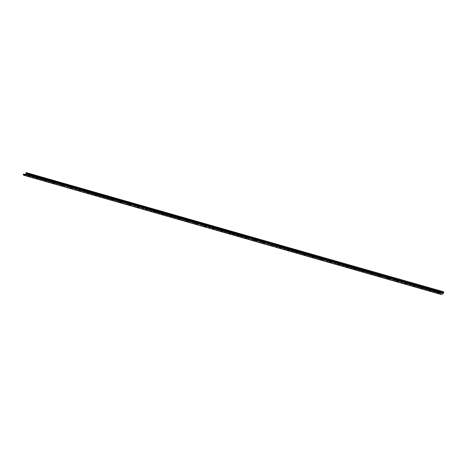 <?xml version="1.0" encoding="UTF-8"?>
<svg xmlns="http://www.w3.org/2000/svg" width="467" height="467" viewBox="0 0 467 467"><rect width="100%" height="100%" fill="white"/><g stroke="black" fill="none" stroke-linecap="round" stroke-linejoin="round"><path stroke-width="0.35" stroke-dasharray="2.33 1.75" d="M26.006 172.504L443.457 292.021A0.449 0.304 105.9 0 1 443.527 292.558L443.271 293.206L25.872 173.975L443.271 293.206L441.426 294.274L441.011 294.023A0.449 0.304 105.9 0 1 440.889 293.51L438.968 292.692M438.752 292.36L437.929 292.482L438.046 292.902M438.694 292.616L437.929 292.482L437.929 292.832M437.929 292.482L437.812 292.937M437.906 292.552L437.848 292.891M438.39 292.406L430.609 290.305M430.393 289.972L429.57 290.095L429.687 290.515M430.335 290.223L429.57 290.095L429.57 290.445M429.547 290.165L429.488 290.503M422.034 287.584L421.211 287.701L421.327 288.127M421.975 287.835L421.211 287.701L421.205 288.057M421.211 287.701L421.094 288.162M421.181 287.771L421.129 288.116M421.672 287.631L413.885 285.53M413.674 285.197L412.851 285.314L412.968 285.734M413.616 285.448L412.851 285.314L412.846 285.67M412.851 285.314L412.735 285.769M414.013 285.786L413.943 285.273M413.307 285.244L405.525 283.136M405.309 282.809L404.492 282.926L404.609 283.346M405.251 283.06L404.492 282.926L404.486 283.282M404.947 282.856L397.166 280.749M396.95 280.422L396.127 280.539L396.244 280.959M396.892 280.673L396.127 280.539L396.127 280.895M397.294 281.011L397.224 280.498M396.611 280.62L388.807 278.361M388.591 278.028L387.768 278.151L387.768 278.507M388.532 278.285L387.768 278.151L387.884 278.571M387.768 278.151L387.651 278.606M387.744 278.221L387.686 278.565M388.229 278.081L380.442 275.974M380.231 275.641L379.408 275.763L379.525 276.184M380.173 275.898L379.408 275.763L379.402 276.114M379.408 275.763L379.292 276.219M379.379 275.834L379.327 276.172M379.869 275.693L372.082 273.586M371.872 273.253L371.049 273.376L371.166 273.796M371.814 273.51L371.049 273.376L371.043 273.726M371.049 273.376L370.932 273.831M371.504 273.306L363.723 271.199M363.507 270.866L362.69 270.988L362.806 271.409M363.449 271.123L362.69 270.988L362.684 271.339M362.69 270.988L362.573 271.444M363.974 271.245L363.781 270.942M363.145 270.918L355.364 268.811M355.148 268.478L354.325 268.601L354.441 269.021M355.089 268.729L354.885 268.449L354.249 268.922M355.492 269.068L355.422 268.554M354.786 268.525L347.004 266.423M346.788 266.091L345.965 266.208L346.082 266.634M346.73 266.342L345.965 266.208L345.965 266.564M345.965 266.208L345.849 266.669M345.942 266.278L345.884 266.622M347.133 266.68L347.063 266.167M346.426 266.137L338.639 264.036M338.429 263.703L337.606 263.82L337.723 264.24M338.371 263.954L337.606 263.82L337.6 264.176M337.606 263.82L337.489 264.275M337.577 263.89L337.524 264.234M338.738 264.135L338.698 263.779M330.07 261.316L329.247 261.432L329.241 261.789M330.011 261.567L329.247 261.432L329.363 261.853M329.247 261.432L329.13 261.888M329.702 261.362L321.921 259.255M321.705 258.928L320.887 259.045L321.004 259.465M321.646 259.179L320.887 259.045L320.882 259.401M320.887 259.045L320.771 259.5M322.172 259.302L321.979 259.004M321.343 258.975L313.561 256.868M313.345 256.535L312.522 256.657L312.639 257.078M313.287 256.792L312.522 256.657L312.522 257.013M312.522 256.657L312.405 257.113M312.983 256.587L305.202 254.48M304.986 254.147L304.163 254.27L304.28 254.69M304.928 254.404L304.163 254.27L304.163 254.62M305.33 254.743L305.26 254.229M304.624 254.2L296.837 252.092M296.627 251.76L295.804 251.882L295.92 252.303M296.568 252.017L295.804 251.882L295.798 252.233M295.774 251.952L295.722 252.291M296.265 251.812L288.478 249.705M288.267 249.372L287.444 249.495L287.561 249.915M288.209 249.629L287.444 249.495L287.438 249.845M287.444 249.495L287.328 249.95M287.415 249.565L287.363 249.903M287.9 249.425L280.118 247.317M279.902 246.985L279.085 247.107L279.202 247.528M279.844 247.236L279.085 247.107L279.079 247.457M279.085 247.107L278.968 247.563M280.218 247.422L280.177 247.061M279.54 247.031L271.759 244.93M271.543 244.597L270.72 244.714L270.842 245.14M271.485 244.848L270.72 244.714L270.72 245.07M270.72 244.714L270.603 245.175M271.181 244.644L263.4 242.542M263.184 242.21L262.361 242.326L262.477 242.747M263.125 242.461L262.361 242.326L262.361 242.682M263.528 242.799L263.458 242.285M262.822 242.256L255.035 240.149M254.824 239.822L254.001 239.939L253.995 240.295M254.766 240.073L254.001 239.939L254.118 240.359M253.972 240.009L253.92 240.353M255.163 240.412L255.093 239.898M246.465 237.434L245.642 237.551L245.759 237.972M246.407 237.685L245.642 237.551L245.636 237.907M245.642 237.551L245.525 238.007M245.613 237.621L245.56 237.966M246.097 237.481L238.316 235.374M238.1 235.041L237.283 235.164L237.399 235.584M238.042 235.298L237.283 235.164L237.277 235.52M237.283 235.164L237.166 235.619M237.254 235.234L237.201 235.578M237.738 235.094L229.957 232.986M229.741 232.654L228.918 232.776L229.04 233.196M229.682 232.91L228.918 232.776L228.918 233.126M228.918 232.776L228.801 233.231M230.202 233.033L230.015 232.735M229.379 232.706L221.597 230.599M221.381 230.266L220.558 230.389L220.675 230.809M221.323 230.523L220.558 230.389L220.558 230.739M221.019 230.319L213.232 228.211M213.022 227.878L212.199 228.001L212.316 228.421M212.964 228.135L212.199 228.001L212.193 228.351M213.361 228.468L213.291 227.954M212.66 227.931L204.873 225.824M204.663 225.491L203.84 225.614L203.956 226.034M204.604 225.742L203.84 225.614L203.834 225.964M203.84 225.614L203.723 226.069M203.81 225.684L203.758 226.022M204.972 225.929L204.931 225.567M204.295 225.538L196.514 223.436M196.298 223.103L195.48 223.22L195.475 223.576M196.245 223.354L195.48 223.22L195.597 223.646M195.48 223.22L195.364 223.681M195.451 223.29L195.399 223.635M187.938 220.716L187.115 220.833L187.238 221.253M187.88 220.967L187.115 220.833L187.115 221.189M187.115 220.833L186.998 221.288M188.248 221.142L188.213 220.792M187.6 220.92L179.795 218.655M179.579 218.328L178.756 218.445L178.873 218.865M179.521 218.579L178.756 218.445L178.756 218.801M178.756 218.445L178.639 218.9M179.217 218.375L171.43 216.268M171.22 215.941L170.397 216.058L170.513 216.478M171.161 216.192L170.397 216.058L170.391 216.414M170.397 216.058L170.28 216.513M171.681 216.314L171.488 216.017M170.858 215.987L163.071 213.88M162.86 213.547L162.037 213.67L162.154 214.09M162.802 213.804L162.037 213.67L162.031 214.026M163.199 214.143L163.129 213.629M162.493 213.6L154.711 211.493M154.495 211.16L153.678 211.282L153.795 211.703M154.443 211.417L153.678 211.282L153.672 211.633M153.678 211.282L153.561 211.738M153.649 211.353L153.596 211.691M154.133 211.212L146.352 209.105M146.136 208.772L145.313 208.895L145.435 209.315M146.078 209.029L145.313 208.895L145.313 209.245M145.29 208.965L145.231 209.304M146.451 209.21L146.41 208.854M145.774 208.825L137.993 206.718M137.777 206.385L136.954 206.507L137.07 206.928M137.718 206.642L136.954 206.507L136.954 206.858M136.954 206.507L136.837 206.963M136.93 206.577L136.872 206.916M137.415 206.437L129.628 204.33M129.417 203.997L128.594 204.12L128.711 204.54M129.359 204.248L128.594 204.12L128.588 204.47M128.594 204.12L128.478 204.575M129.744 204.511L129.686 204.073M129.055 204.044L121.268 201.942M121.058 201.61L120.235 201.726L120.229 202.083M121 201.861L120.235 201.726L120.352 202.153M121.397 202.199L121.327 201.686M120.69 201.656L112.909 199.555M112.693 199.222L111.876 199.339L111.992 199.759M112.64 199.473L111.876 199.339L111.87 199.695M111.846 199.409L111.794 199.753M113.037 199.812L112.967 199.298M112.331 199.269L104.55 197.162M104.334 196.835L103.511 196.951L103.633 197.372M104.275 197.086L103.511 196.951L103.511 197.308M103.511 196.951L103.394 197.407M103.487 197.021L103.429 197.366M95.974 194.447L95.151 194.564L95.268 194.984M95.916 194.698L95.151 194.564L95.151 194.92M95.151 194.564L95.035 195.019M95.128 194.634L95.07 194.978M96.435 194.821L96.249 194.523M95.612 194.494L87.825 192.386M87.615 192.054L86.792 192.176L86.909 192.597M87.557 192.311L86.792 192.176L86.786 192.532M87.253 192.106L79.466 189.999M79.256 189.666L78.433 189.789L78.549 190.209M79.197 189.923L78.433 189.789L78.427 190.139M78.433 189.789L78.316 190.244M79.717 190.046L79.524 189.748M78.888 189.719L71.107 187.611M70.891 187.279L70.073 187.401L70.19 187.822M70.838 187.536L70.073 187.401L70.068 187.752M71.235 187.874L71.165 187.36M70.529 187.331L62.747 185.224M62.531 184.891L61.708 185.014L61.708 185.364M62.473 185.148L61.708 185.014L61.831 185.434M61.708 185.014L61.591 185.469M61.685 185.084L61.626 185.422M62.169 184.944L54.388 182.836M54.172 182.504L53.349 182.626L53.466 183.046M54.114 182.755L53.349 182.626L53.349 182.976M53.349 182.626L53.232 183.082M53.326 182.696L53.267 183.035M54.481 182.941L54.446 182.579M53.81 182.55L46.023 180.449M45.813 180.116L44.99 180.233L44.984 180.589M45.754 180.367L44.99 180.233L45.106 180.659M44.99 180.233L44.873 180.694M37.453 177.729L36.63 177.845L36.747 178.266M37.395 177.98L36.63 177.845L36.624 178.201M36.63 177.845L36.514 178.301M37.915 178.102L37.722 177.804M37.086 177.775L29.304 175.668M29.088 175.341L28.271 175.458L28.388 175.878M29.036 175.592L28.271 175.458L28.265 175.814M441.426 294.274L24.027 175.043L441.426 294.274L443.271 293.206M440.959 293.288L440.749 293.463A0.671 0.461 -74.1 0 0 440.941 294.233L441.046 294.338A0.52 0.356 -74.1 0 0 441.064 294.362M430.031 290.019L422.366 287.976L430.113 290.153M388.941 278.221L396.67 280.597L388.935 278.396M338.067 263.75L330.402 261.707M330.414 261.508L338.149 263.884L330.414 261.678M195.936 223.15L188.271 221.107M103.972 196.881L96.307 194.838M104.684 197.027L112.413 199.403M45.451 180.163L37.786 178.12M46.157 180.309L53.892 182.685L46.157 180.484M28.726 175.388L25.014 174.477M25.93 172.644L443.329 291.875M25.936 172.685L443.329 291.916M26.064 172.79L443.457 292.021M26.129 173.327L443.527 292.558M26.064 173.49L443.457 292.721M26.029 173.654L443.428 292.885M24.062 175.026L441.192 294.181M24.15 174.973L441.111 294.082M24.185 174.956L441.011 294.023M24.739 174.635L28.306 175.656M29.088 175.878L36.671 178.044M37.453 178.266L45.03 180.431M45.813 180.653L53.39 182.819M54.172 183.046L61.749 185.206M62.531 185.434L70.108 187.594M70.891 187.822L78.474 189.987M79.256 190.209L86.833 192.375M87.615 192.597L95.192 194.762M95.974 194.984L103.551 197.15M104.334 197.372L111.911 199.537M112.693 199.759L120.276 201.925M121.058 202.147L128.635 204.312M129.417 204.54L136.994 206.7M137.777 206.928L145.354 209.088M146.136 209.315L153.678 211.458M154.495 211.703L162.078 213.868M162.86 214.09L170.437 216.256M171.22 216.478L178.797 218.644M179.579 218.865L187.156 221.031M187.938 221.253L195.515 223.419M196.298 223.64L203.881 225.806M204.663 226.034L212.24 228.194M213.022 228.421L220.599 230.581M221.381 230.809L228.958 232.975M229.741 233.196L237.318 235.362M238.1 235.584L245.683 237.75M246.465 237.972L254.042 240.137M254.824 240.359L262.401 242.525M263.184 242.747L270.761 244.912M271.543 245.134L279.12 247.3M279.902 247.528L287.485 249.687M288.267 249.915L295.844 252.075M296.627 252.303L304.204 254.468M304.986 254.69L312.563 256.856M313.345 257.078L320.922 259.243M321.705 259.465L329.288 261.631M330.07 261.853L337.647 264.018M338.429 264.24L346.006 266.406M346.788 266.628L354.365 268.794M355.148 269.021L362.725 271.181M363.507 271.409L371.09 273.569M371.872 273.796L379.449 275.962M380.231 276.184L387.808 278.35M388.591 278.571L396.168 280.737M396.95 280.959L404.527 283.125M405.309 283.346L412.892 285.512M413.674 285.734L421.252 287.9M422.034 288.121L429.611 290.287M430.393 290.515L437.97 292.675M438.752 292.902L440.889 293.51M246.798 237.826L254.486 240.026M25.049 174.454L28.808 175.522M28.995 175.58L29.345 175.68M29.439 175.703L37.167 177.909M37.36 177.968L37.704 178.067M37.798 178.096L45.532 180.297M45.696 180.344L46.07 180.455M54.079 182.743L54.429 182.842M54.522 182.866L62.239 185.078M62.438 185.13L62.788 185.23M62.882 185.259L70.61 187.46M70.797 187.524L71.147 187.623M71.241 187.641L78.958 189.853M79.162 189.911L79.507 190.011M79.6 190.034L87.335 192.235M87.522 192.299L87.872 192.398M87.959 192.422L95.682 194.628M95.881 194.686L96.231 194.786M96.319 194.809L104.053 197.016M104.217 197.062L104.59 197.173M112.6 199.462L112.95 199.561M113.043 199.584L120.76 201.791M120.965 201.849L121.309 201.948M121.402 201.977L129.137 204.178M129.324 204.237L129.674 204.336M129.768 204.359L137.485 206.572M137.683 206.624L138.034 206.723M138.121 206.753L145.856 208.953M146.043 209.018L146.393 209.117M146.486 209.134L154.203 211.347M154.402 211.405L154.752 211.504M154.846 211.528L162.574 213.728M162.767 213.793L163.111 213.892M163.211 213.909L170.928 216.122M171.126 216.18L171.477 216.279M171.564 216.303L179.299 218.509M179.462 218.556L179.836 218.667M179.923 218.69L187.658 220.897M187.845 220.955L188.195 221.054M188.289 221.084L196.006 223.284M196.204 223.343L196.554 223.442M196.648 223.471L204.377 225.672M204.569 225.73L204.914 225.83M205.013 225.853L212.73 228.065M212.929 228.118L213.279 228.217M213.372 228.24L221.089 230.453M221.288 230.511L221.638 230.61M221.732 230.628L229.449 232.84M229.647 232.899L229.998 232.998M230.091 233.021L237.82 235.222M237.983 235.269L238.357 235.386M238.45 235.409L246.179 237.61M246.372 237.674L246.716 237.773M246.81 237.796L254.544 240.003M254.731 240.061L255.081 240.161M255.169 240.184L262.903 242.391M263.09 242.449L263.441 242.548M263.534 242.571L271.251 244.778M271.45 244.836L271.8 244.936M271.893 244.965L279.622 247.166M279.809 247.224L280.159 247.323M280.253 247.352L287.97 249.559M288.174 249.612L288.518 249.711M288.612 249.74L296.347 251.941M296.533 252.005L296.884 252.104M296.977 252.122L304.694 254.334M304.893 254.392L305.243 254.492M305.336 254.509L313.053 256.722M313.252 256.78L313.602 256.879M313.696 256.903L321.424 259.103M321.611 259.167L321.961 259.267M322.055 259.29L329.772 261.497M329.953 261.543L330.321 261.654M338.336 263.943L338.686 264.042M338.779 264.065L346.496 266.272M346.695 266.33L347.045 266.429M347.133 266.459L354.867 268.659M355.054 268.718L355.405 268.817M355.498 268.84L363.215 271.053M363.414 271.105L363.764 271.204M363.857 271.234L371.586 273.434M371.779 273.499L372.123 273.598M372.217 273.621L379.94 275.828M380.138 275.886L380.488 275.985M380.576 276.009L388.311 278.209M388.497 278.274L388.848 278.373M396.857 280.661L397.207 280.76M397.3 280.778L405.017 282.99M405.216 283.049L405.566 283.148M405.66 283.171L413.388 285.378M413.581 285.436L413.925 285.535M414.025 285.559L421.742 287.765M421.94 287.824L422.291 287.923M430.3 290.211L430.65 290.311M430.743 290.334L438.46 292.546M438.659 292.599L439.009 292.698M439.103 292.721L440.947 293.253M28.972 175.569L29.386 175.685L28.972 175.569M37.337 177.956L37.745 178.073L37.337 177.956M54.055 182.731L54.464 182.848L54.055 182.731M62.415 185.119L62.829 185.236L62.415 185.119M70.774 187.506L71.188 187.623L70.774 187.506M79.139 189.894L79.548 190.011L79.139 189.894M87.498 192.281L87.907 192.404L87.498 192.281M87.965 192.416L95.694 194.628L87.965 192.416M95.858 194.675L96.266 194.792L95.858 194.675M112.576 199.45L112.991 199.567L112.576 199.45M120.941 201.837L121.35 201.954L120.941 201.837M129.301 204.225L129.709 204.342L129.301 204.225M137.66 206.612L138.069 206.729L137.66 206.612M146.019 209L146.434 209.117L146.019 209M154.379 211.388L154.793 211.504L154.379 211.388M162.744 213.775L163.152 213.898L162.744 213.775M171.103 216.168L171.512 216.285L171.103 216.168M187.822 220.944L188.236 221.06L187.822 220.944M188.289 221.078L196.017 223.284L188.289 221.078M196.181 223.331L196.595 223.448L196.181 223.331M204.546 225.719L204.955 225.835L204.546 225.719M212.905 228.106L213.314 228.223L212.905 228.106M221.265 230.494L221.673 230.61L221.265 230.494M229.624 232.881L230.038 232.998L229.624 232.881M246.348 237.662L246.757 237.779L246.348 237.662M254.708 240.05L255.116 240.166L254.708 240.05M263.067 242.437L263.476 242.554L263.067 242.437M271.426 244.825L271.841 244.942L271.426 244.825M279.786 247.212L280.2 247.329L279.786 247.212M280.253 247.347L287.981 249.553L280.253 247.347M288.151 249.6L288.559 249.717L288.151 249.6M296.51 251.987L296.919 252.104L296.51 251.987M304.869 254.375L305.278 254.492L304.869 254.375M313.229 256.762L313.643 256.885L313.229 256.762M321.588 259.156L322.002 259.273L321.588 259.156M322.055 259.284L329.784 261.497L322.055 259.284M338.312 263.931L338.721 264.048L338.312 263.931M346.672 266.318L347.08 266.435L346.672 266.318M355.031 268.706L355.445 268.823L355.031 268.706M363.39 271.094L363.805 271.21L363.39 271.094M371.755 273.481L372.164 273.598L371.755 273.481M372.222 273.615L379.951 275.822L372.222 273.615M380.115 275.869L380.523 275.985L380.115 275.869M388.474 278.256L388.883 278.379L388.474 278.256M396.833 280.649L397.248 280.766L396.833 280.649M405.193 283.037L405.607 283.154L405.193 283.037M413.558 285.425L413.966 285.541L413.558 285.425M421.917 287.812L422.326 287.929L421.917 287.812M430.276 290.2L430.685 290.316L430.276 290.2M438.636 292.587L439.05 292.704L438.636 292.587M23.42 174.01L440.813 293.241M23.35 174.232L440.749 293.463M23.543 175.002L440.941 294.233M23.572 175.02L440.971 294.251M23.654 175.107L441.046 294.338M23.905 175.061L441.303 294.292M46.163 180.478L53.892 182.685M330.42 261.678L338.149 263.884M388.941 278.39L396.67 280.597"/><path stroke-width="0.7" d="M438.204 292.914L439.155 292.628M438.332 293.06L437.812 292.937L438.081 292.651L439.213 292.739L438.425 293.118L439.062 292.786M439.027 292.791L438.414 292.564M429.844 290.527L430.79 290.24M429.973 290.672L429.453 290.55L429.716 290.264L430.854 290.351L430.06 290.725L430.702 290.398M430.667 290.404L430.054 290.176M421.485 288.139L422.431 287.853M421.613 288.285L421.094 288.162L421.695 287.789L422.495 287.958L421.701 288.337L422.361 288.098M413.126 285.751L414.071 285.46M413.254 285.892L412.735 285.769L413.336 285.395L414.136 285.57L413.342 285.95L413.995 285.711M413.949 285.629L413.336 285.401M404.766 283.358L405.712 283.072M404.895 283.504L404.375 283.381L404.977 283.008L405.776 283.183L404.982 283.562L405.636 283.323M405.589 283.241L404.977 283.014M396.401 280.971L397.353 280.685M396.53 281.116L396.01 280.994L396.617 280.62L397.411 280.795L396.623 281.175L397.277 280.936M397.224 280.854L396.611 280.62M387.768 278.507L388.988 278.297M388.042 278.583L387.773 278.39L388.445 278.227L388.935 278.624L387.902 278.653M388.17 278.729L388.9 278.46M388.865 278.466L388.252 278.233M379.683 276.195L380.628 275.909M379.811 276.341L379.292 276.219L379.554 275.933L380.693 276.02L379.899 276.4L380.541 276.067M380.506 276.079L379.893 275.845M371.043 273.726L372.269 273.522M371.323 273.808L371.049 273.615L371.726 273.452L372.333 273.633L372.071 273.913L371.177 273.878M371.452 273.954L372.193 273.773M372.146 273.685L371.534 273.458M362.684 271.339L363.91 271.134M362.964 271.42L362.69 271.228L363.361 271.064L363.974 271.245L363.705 271.525L362.818 271.485M363.092 271.566L363.834 271.38M363.787 271.298L363.174 271.07M354.599 269.033L355.55 268.747M354.727 269.179L354.208 269.056L354.476 268.77L355.609 268.858L354.821 269.231L355.457 268.904M355.422 268.91L354.809 268.683M346.24 266.645L347.185 266.359M346.368 266.791L345.849 266.669L346.45 266.295L347.25 266.464L346.456 266.844L347.115 266.604M347.063 266.523L346.45 266.295M337.88 264.258L338.826 263.966M338.009 264.398L337.489 264.275L337.752 263.995L338.89 264.077L338.096 264.456L338.738 264.129M338.703 264.135L338.09 263.908M329.521 261.864L330.467 261.578M329.649 262.01L329.13 261.888L329.731 261.514L330.531 261.689L329.737 262.069L330.391 261.829M321.162 259.477L322.107 259.191M321.29 259.623L320.771 259.5L321.372 259.127L322.172 259.302L321.378 259.681L322.032 259.442M322.032 259.477L321.372 259.127M312.522 257.013L313.748 256.803M312.797 257.089L312.528 256.897L313.199 256.733L313.69 257.13L312.656 257.159M312.925 257.235L313.672 257.054M313.62 256.973L313.007 256.739M304.437 254.702L305.383 254.416M304.566 254.848L304.046 254.725L304.647 254.352L305.447 254.527L304.653 254.906L305.313 254.667M305.26 254.585L304.647 254.352M295.798 252.233L297.024 252.028M296.078 252.314L295.809 252.122L296.481 251.958L296.965 252.349L295.938 252.384M296.206 252.46L296.936 252.186M296.901 252.192L296.288 251.964M287.719 249.927L288.664 249.641M287.847 250.073L287.328 249.95L287.59 249.664L288.729 249.752L287.935 250.131L288.577 249.798M288.542 249.804L287.929 249.576M279.359 247.539L280.305 247.253M279.488 247.685L280.247 247.574L278.968 247.563L279.57 247.189L280.229 247.533M280.182 247.417L279.57 247.189M270.994 245.152L271.946 244.866M271.123 245.298L270.603 245.175L271.21 244.801L272.004 244.971L271.216 245.35L271.87 245.111M271.817 245.029L271.204 244.801M262.635 242.764L263.581 242.472M262.763 242.904L262.244 242.782L262.845 242.414L263.645 242.583L262.851 242.963L263.511 242.723M263.458 242.642L262.845 242.414M254.276 240.371L255.221 240.085M254.404 240.517L253.885 240.394L254.486 240.02L255.286 240.196L254.492 240.575L255.151 240.336M255.099 240.254L254.486 240.026M245.916 237.983L246.862 237.697M246.045 238.129L245.525 238.007L245.788 237.721L246.926 237.808L246.132 238.188L246.774 237.861M237.277 235.52L238.503 235.31M237.557 235.596L237.283 235.403L237.954 235.24L238.444 235.637L237.411 235.666M237.685 235.742L238.427 235.561M238.38 235.479L237.767 235.245M229.192 233.208L230.143 232.922M229.32 233.354L228.801 233.231L229.408 232.858L230.202 233.033L229.414 233.412L230.068 233.173M230.015 233.091L229.402 232.858M220.558 230.739L221.778 230.535M220.833 230.821L220.564 230.628L221.235 230.465L221.726 230.856L220.693 230.891M220.961 230.967L221.708 230.786M221.656 230.698L221.043 230.47M212.473 228.433L213.419 228.147M212.602 228.579L212.082 228.456L212.683 228.083L213.483 228.258L212.689 228.637L213.349 228.392M213.296 228.31L212.683 228.083M204.114 226.046L205.06 225.759M204.242 226.191L203.723 226.069L203.986 225.783L205.124 225.87L204.33 226.244L204.972 225.917M204.937 225.923L204.324 225.695M195.755 223.658L196.7 223.372M195.883 223.804L195.364 223.681L195.626 223.395L196.765 223.477L195.971 223.856L196.607 223.53M196.578 223.535L195.965 223.308M187.39 221.27L188.341 220.984M187.518 221.411L186.998 221.288L187.606 220.92L188.399 221.089L187.611 221.469L188.265 221.23M178.756 218.801L179.976 218.591M179.03 218.877L178.762 218.69L179.433 218.521L179.923 218.918L178.89 218.947M179.159 219.023L179.906 218.842M179.853 218.76L179.24 218.533M170.671 216.49L171.617 216.203M170.799 216.635L170.28 216.513L170.881 216.139L171.681 216.314L170.887 216.694L171.547 216.454M171.494 216.373L170.881 216.139M162.031 214.026L163.257 213.816M162.312 214.102L162.037 213.909L162.714 213.746L163.322 213.927L163.059 214.213L162.166 214.172M162.44 214.248L163.181 214.067M163.135 213.985L162.522 213.752M153.952 211.714L154.898 211.428M154.081 211.86L153.561 211.738L153.824 211.452L154.962 211.539L154.168 211.919L154.805 211.586M154.775 211.598L154.163 211.364M145.587 209.327L146.539 209.041M145.716 209.473L145.196 209.35L145.465 209.064L146.597 209.152L145.809 209.531L146.445 209.198M146.41 209.204L145.797 208.977M137.228 206.939L138.174 206.653M137.356 207.085L136.837 206.963L137.438 206.589L138.238 206.764L137.444 207.144L138.104 206.899M138.051 206.817L137.438 206.589M128.869 204.552L129.814 204.266M128.997 204.698L128.478 204.575L129.079 204.202L129.879 204.377L129.085 204.75L129.744 204.511M129.692 204.429L129.079 204.202M120.509 202.164L121.455 201.878M120.638 202.31L120.118 202.188L120.72 201.814L121.519 201.983L120.725 202.363L121.379 202.123M121.332 202.042L120.72 201.814M112.15 199.777L113.096 199.491M112.278 199.917L111.759 199.794L112.36 199.427L113.16 199.596L112.366 199.975L113.02 199.736M112.973 199.654L112.36 199.427M103.511 197.308L104.736 197.097M103.785 197.383L103.516 197.197L104.188 197.027L104.678 197.424L103.645 197.453M103.913 197.529L104.643 197.261M104.608 197.267L103.995 197.039M95.426 194.996L96.371 194.71M95.554 195.142L95.035 195.019L95.636 194.646L96.435 194.821L95.642 195.2L96.301 194.961M86.786 192.532L88.012 192.322M87.066 192.608L86.798 192.416L87.469 192.252L88.076 192.433L87.814 192.719L86.926 192.678M87.195 192.754L87.942 192.573M87.889 192.492L87.276 192.258M78.427 190.139L79.653 189.935M78.707 190.221L78.433 190.028L79.11 189.865L79.717 190.046L79.454 190.332L78.561 190.291M78.835 190.367L79.577 190.186M79.53 190.104L78.917 189.871M70.348 187.833L71.293 187.547M70.476 187.979L69.957 187.857L70.558 187.483L71.358 187.658L70.564 188.038L71.218 187.798M71.171 187.711L70.558 187.483M61.983 185.446L62.934 185.16M62.111 185.592L61.591 185.469L61.86 185.183L62.992 185.271L62.204 185.65L62.841 185.317M62.806 185.323L62.193 185.095M53.623 183.058L54.569 182.772M53.752 183.204L53.232 183.082L53.495 182.795L54.633 182.883L53.839 183.257L54.481 182.93M54.446 182.936L53.833 182.708M44.984 180.589L46.21 180.385M45.264 180.671L44.995 180.478L45.667 180.315L46.274 180.49L46.011 180.776L45.124 180.735M45.392 180.817L46.14 180.63M46.087 180.548L45.474 180.32M36.905 178.283L37.85 177.997M37.033 178.423L36.514 178.301L37.115 177.933L37.915 178.102L37.121 178.482L37.774 178.242M28.265 175.814L29.491 175.604M28.545 175.89L28.271 175.703L28.942 175.534L29.433 175.931L28.399 175.96M28.674 176.036L29.415 175.855M29.368 175.773L28.756 175.545M441.064 294.362A0.52 0.356 -74.1 0 0 441.461 294.479L443.306 293.404A0.52 0.356 -74.1 0 0 443.592 292.862L443.65 292.663A0.671 0.461 -74.1 0 0 443.562 291.828L26.164 172.597A0.671 0.461 105.9 0 1 26.251 173.432L26.199 173.631A0.52 0.356 105.9 0 1 25.907 174.173L24.062 175.248A0.52 0.356 105.9 0 1 23.654 175.107L23.543 175.002A0.671 0.461 105.9 0 1 23.35 174.232L23.496 174.279A0.449 0.304 -74.1 0 0 23.613 174.792L24.027 175.043L25.872 173.975L26.129 173.327A0.449 0.304 -74.1 0 0 26.064 172.79L443.434 291.723M23.449 173.987L25.06 174.448L23.449 173.987M24.027 175.043L25.872 173.975M25.907 174.173L443.306 293.404M24.062 175.248L441.461 294.479M26.199 173.631L443.592 292.862M26.234 173.473L443.632 292.704M26.251 173.432L443.65 292.663M26.164 172.597L443.562 291.828M23.718 174.851L24.15 174.973M23.613 174.792L24.185 174.956M23.496 174.279L24.739 174.635M28.306 175.656L29.088 175.878M36.671 178.044L37.453 178.266M45.03 180.431L45.813 180.653M53.39 182.819L54.172 183.046M61.749 185.206L62.531 185.434M70.108 187.594L70.891 187.822M78.474 189.987L79.256 190.209M86.833 192.375L87.615 192.597M95.192 194.762L95.974 194.984M103.551 197.15L104.334 197.372M111.911 199.537L112.693 199.759M120.276 201.925L121.058 202.147M128.635 204.312L129.417 204.54M136.994 206.7L137.777 206.928M145.354 209.088L146.136 209.315M153.701 211.563L154.495 211.703M162.078 213.868L162.86 214.09M170.437 216.256L171.22 216.478M178.797 218.644L179.579 218.865M187.156 221.031L187.938 221.253M195.515 223.419L196.298 223.64M203.881 225.806L204.663 226.034M212.24 228.194L213.022 228.421M220.599 230.581L221.381 230.809M228.958 232.975L229.741 233.196M237.318 235.362L238.1 235.584M245.683 237.75L246.465 237.972M254.042 240.137L254.824 240.359M262.401 242.525L263.184 242.747M270.761 244.912L271.543 245.134M279.12 247.3L279.902 247.528M287.485 249.687L288.267 249.915M295.844 252.075L296.627 252.303M304.204 254.468L304.986 254.69M312.563 256.856L313.345 257.078M320.922 259.243L321.705 259.465M329.288 261.631L330.07 261.853M337.647 264.018L338.429 264.24M346.006 266.406L346.788 266.628M354.365 268.794L355.148 269.021M362.725 271.181L363.507 271.409M371.09 273.569L371.872 273.796M379.449 275.962L380.231 276.184M387.808 278.35L388.591 278.571M396.168 280.737L396.95 280.959M404.527 283.125L405.309 283.346M412.892 285.512L413.674 285.734M421.252 287.9L422.034 288.121M429.611 290.287L430.393 290.515M437.97 292.675L438.752 292.902M23.566 174.063L25.014 174.477M37.115 177.933L37.786 178.12M95.636 194.646L96.307 194.838M187.6 220.92L188.271 221.107M246.127 237.633L246.798 237.826M329.731 261.52L330.402 261.707M421.695 287.789L422.291 287.923M23.554 174.028L25.049 174.454M23.84 175.283L441.233 294.514"/></g></svg>
